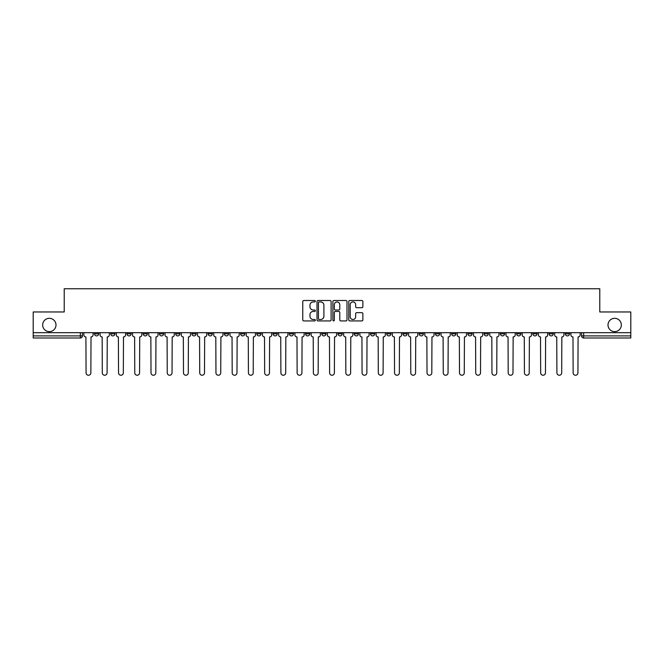 <?xml version="1.0" encoding="UTF-8"?>
<svg xmlns="http://www.w3.org/2000/svg" width="664" height="664" viewBox="0 0 664 664"><rect width="100%" height="100%" fill="white"/><g stroke="black" fill="none" stroke-linecap="round" stroke-linejoin="round"><path stroke-width="1" d="M315.35 301.215A0.714 0.714 0 0 0 314.636 300.502L303.78 300.502A1.021 1.021 0 0 0 302.759 301.522L302.759 319.907A1.021 1.021 0 0 0 303.78 320.936L314.636 320.936A0.714 0.714 0 0 0 315.35 320.214A0.714 0.714 0 0 0 314.636 319.5L313.225 319.5A3.27 3.27 0 0 1 309.963 316.23L309.963 314.703A3.27 3.27 0 0 1 313.225 311.433L314.636 311.433A0.714 0.714 0 0 0 315.35 310.719A0.714 0.714 0 0 0 314.636 310.005L313.225 310.005A3.27 3.27 0 0 1 309.963 306.735L309.963 305.199A3.27 3.27 0 0 1 313.225 301.929L314.636 301.929A0.714 0.714 0 0 0 315.35 301.215M608.008 324.978A6.665 6.665 0 0 0 614.665 331.635A6.665 6.665 0 0 0 621.33 324.978A6.665 6.665 0 0 0 614.665 318.313A6.665 6.665 0 0 0 608.008 324.978M42.67 324.978A6.665 6.665 0 0 0 49.335 331.635A6.665 6.665 0 0 0 55.992 324.978A6.665 6.665 0 0 0 49.335 318.313A6.665 6.665 0 0 0 42.67 324.978M549.103 332.681L549.103 333.818L553.261 333.818A2.083 2.083 0 0 1 551.186 335.901A2.083 2.083 0 0 1 549.103 333.818L549.103 332.681M532.868 333.818L532.868 332.681L532.868 333.818A2.083 2.083 0 0 0 534.943 335.901A2.083 2.083 0 0 1 532.868 333.818L537.027 333.818A2.083 2.083 0 0 1 534.943 335.901M500.39 332.681L500.39 333.818L504.557 333.818A2.083 2.083 0 0 1 502.474 335.901A2.083 2.083 0 0 1 500.39 333.818L500.39 332.681M484.156 333.818L484.156 332.681L484.156 333.818A2.083 2.083 0 0 0 486.239 335.901A2.083 2.083 0 0 1 484.156 333.818L488.322 333.818A2.083 2.083 0 0 1 486.239 335.901M467.921 333.818L467.921 332.681L467.921 333.818A2.083 2.083 0 0 0 470.004 335.901A2.083 2.083 0 0 1 467.921 333.818L472.087 333.818A2.083 2.083 0 0 1 470.004 335.901A2.083 2.083 0 0 0 472.087 333.818A2.083 2.083 0 0 1 470.004 335.901M419.216 333.818L419.216 332.681L419.216 333.818A2.083 2.083 0 0 0 421.3 335.901A2.083 2.083 0 0 1 419.216 333.818L423.375 333.818A2.083 2.083 0 0 1 421.3 335.901M402.982 332.681L402.982 333.818L407.14 333.818A2.083 2.083 0 0 1 405.065 335.901A2.083 2.083 0 0 1 402.982 333.818L402.982 332.681M386.747 332.681L386.747 333.818L390.905 333.818A2.083 2.083 0 0 1 388.822 335.901A2.083 2.083 0 0 1 386.747 333.818L386.747 332.681M370.504 332.681L370.504 333.818L374.67 333.818A2.083 2.083 0 0 1 372.587 335.901A2.083 2.083 0 0 1 370.504 333.818L370.504 332.681M354.269 333.818L354.269 332.681L354.269 333.818A2.083 2.083 0 0 0 356.352 335.901A2.083 2.083 0 0 1 354.269 333.818L358.435 333.818A2.083 2.083 0 0 1 356.352 335.901M321.799 332.681L321.799 333.818L325.966 333.818A2.083 2.083 0 0 1 323.883 335.901A2.083 2.083 0 0 1 321.799 333.818L321.799 332.681M305.564 333.818L305.564 332.681L305.564 333.818A2.083 2.083 0 0 0 307.648 335.901A2.083 2.083 0 0 1 305.564 333.818L309.731 333.818A2.083 2.083 0 0 1 307.648 335.901A2.083 2.083 0 0 0 309.731 333.818A2.083 2.083 0 0 1 307.648 335.901M208.147 332.681L208.147 333.818L212.314 333.818A2.083 2.083 0 0 1 210.231 335.901A2.083 2.083 0 0 1 208.147 333.818L208.147 332.681M191.913 332.681L191.913 333.818L196.079 333.818A2.083 2.083 0 0 1 193.996 335.901A2.083 2.083 0 0 1 191.913 333.818L191.913 332.681M175.678 332.681L175.678 333.818L179.844 333.818A2.083 2.083 0 0 1 177.761 335.901A2.083 2.083 0 0 1 175.678 333.818L175.678 332.681M143.208 332.681L143.208 333.818L147.367 333.818A2.083 2.083 0 0 1 145.292 335.901A2.083 2.083 0 0 1 143.208 333.818L143.208 332.681M126.973 332.681L126.973 333.818L131.132 333.818A2.083 2.083 0 0 1 129.057 335.901A2.083 2.083 0 0 1 126.973 333.818L126.973 332.681M361.855 307.706A1.021 1.021 0 0 0 362.876 306.685L362.876 301.522A1.021 1.021 0 0 0 361.855 300.502L349.803 300.502A1.021 1.021 0 0 0 348.783 301.522L348.783 319.907A1.021 1.021 0 0 0 349.803 320.936L361.855 320.936A1.021 1.021 0 0 0 362.876 319.907L362.876 313.682A1.021 1.021 0 0 0 361.855 312.661L356.692 312.661A1.021 1.021 0 0 0 355.672 313.682L355.672 316.769A2.731 2.731 0 0 1 352.941 319.5A2.731 2.731 0 0 1 350.21 316.769L350.21 304.66A2.731 2.731 0 0 1 352.941 301.929A2.731 2.731 0 0 1 355.672 304.66L355.672 306.685A1.021 1.021 0 0 0 356.692 307.706L361.855 307.706M33.2 332.681L33.2 311.964L64.217 311.964L64.217 288.757L599.783 288.757L599.783 311.964L630.8 311.964L630.8 332.681L33.2 332.681L33.2 335.901L82.427 335.901L82.427 332.681L82.427 335.901A2.083 2.083 0 0 1 80.344 337.984L33.2 337.984L33.2 335.901M331.104 301.522A1.021 1.021 0 0 0 330.083 300.502L318.031 300.502A1.021 1.021 0 0 0 317.01 301.522L317.01 319.907A1.021 1.021 0 0 0 318.031 320.936L330.083 320.936A1.021 1.021 0 0 0 331.104 319.907L331.104 301.522M333.917 300.502L345.969 300.502A1.021 1.021 0 0 1 346.99 301.522L346.99 319.907A1.021 1.021 0 0 1 345.969 320.936L340.815 320.936A1.021 1.021 0 0 1 339.785 319.907L339.785 312.453A1.021 1.021 0 0 0 338.764 311.433L335.345 311.433A1.021 1.021 0 0 0 334.324 312.453L334.324 320.214A0.714 0.714 0 0 1 333.61 320.936A0.714 0.714 0 0 1 332.896 320.214L332.896 301.522A1.021 1.021 0 0 1 333.917 300.502M581.573 332.681L581.573 335.901L630.8 335.901L630.8 337.984L583.656 337.984A2.083 2.083 0 0 1 581.573 335.901A2.083 2.083 0 0 0 583.656 337.984L583.656 332.681M630.8 332.681L630.8 335.901M569.496 332.681L569.496 333.818A2.083 2.083 0 0 1 567.421 335.901A2.083 2.083 0 0 1 565.338 333.818L569.496 333.818M565.338 332.681L565.338 333.818M553.261 332.681L553.261 333.818L553.261 332.681M537.027 332.681L537.027 333.818M520.792 332.681L520.792 333.818A2.083 2.083 0 0 1 518.708 335.901A2.083 2.083 0 0 1 516.634 333.818L520.792 333.818A2.083 2.083 0 0 1 518.708 335.901A2.083 2.083 0 0 0 520.792 333.818L520.792 332.681M516.634 332.681L516.634 333.818M504.557 332.681L504.557 333.818A2.083 2.083 0 0 1 502.474 335.901A2.083 2.083 0 0 0 504.557 333.818L504.557 332.681M488.322 332.681L488.322 333.818L488.322 332.681M472.087 332.681L472.087 333.818M455.853 332.681L455.853 333.818A2.083 2.083 0 0 1 453.769 335.901A2.083 2.083 0 0 1 451.686 333.818L455.853 333.818A2.083 2.083 0 0 1 453.769 335.901A2.083 2.083 0 0 0 455.853 333.818M451.686 332.681L451.686 333.818M439.618 332.681L439.618 333.818A2.083 2.083 0 0 1 437.534 335.901A2.083 2.083 0 0 1 435.451 333.818A2.083 2.083 0 0 0 437.534 335.901A2.083 2.083 0 0 0 439.618 333.818A2.083 2.083 0 0 1 437.534 335.901M435.451 332.681L435.451 333.818L439.618 333.818M423.375 332.681L423.375 333.818L423.375 332.681M407.14 332.681L407.14 333.818L407.14 332.681M390.905 332.681L390.905 333.818A2.083 2.083 0 0 1 388.822 335.901A2.083 2.083 0 0 0 390.905 333.818L390.905 332.681M374.67 332.681L374.67 333.818A2.083 2.083 0 0 1 372.587 335.901A2.083 2.083 0 0 0 374.67 333.818M358.435 332.681L358.435 333.818L358.435 332.681M342.201 332.681L342.201 333.818A2.083 2.083 0 0 1 340.117 335.901A2.083 2.083 0 0 1 338.034 333.818A2.083 2.083 0 0 0 340.117 335.901M338.034 332.681L338.034 333.818L342.201 333.818M325.966 332.681L325.966 333.818A2.083 2.083 0 0 1 323.883 335.901A2.083 2.083 0 0 0 325.966 333.818L325.966 332.681M309.731 332.681L309.731 333.818M293.496 332.681L293.496 333.818A2.083 2.083 0 0 1 291.413 335.901A2.083 2.083 0 0 1 289.33 333.818L293.496 333.818M289.33 332.681L289.33 333.818M277.253 332.681L277.253 333.818A2.083 2.083 0 0 1 275.178 335.901A2.083 2.083 0 0 1 273.095 333.818L277.253 333.818M273.095 332.681L273.095 333.818M261.018 332.681L261.018 333.818A2.083 2.083 0 0 1 258.935 335.901A2.083 2.083 0 0 1 256.86 333.818L261.018 333.818M256.86 332.681L256.86 333.818M244.784 332.681L244.784 333.818A2.083 2.083 0 0 1 242.7 335.901A2.083 2.083 0 0 1 240.625 333.818L244.784 333.818M240.625 332.681L240.625 333.818M228.549 332.681L228.549 333.818A2.083 2.083 0 0 1 226.466 335.901A2.083 2.083 0 0 1 224.382 333.818L228.549 333.818M224.382 332.681L224.382 333.818M212.314 332.681L212.314 333.818L212.314 332.681M196.079 332.681L196.079 333.818M179.844 332.681L179.844 333.818L179.844 332.681M163.61 332.681L163.61 333.818A2.083 2.083 0 0 1 161.526 335.901A2.083 2.083 0 0 1 159.443 333.818L163.61 333.818M159.443 332.681L159.443 333.818M147.367 332.681L147.367 333.818M131.132 332.681L131.132 333.818L131.132 332.681M114.897 332.681L114.897 333.818A2.083 2.083 0 0 1 112.814 335.901A2.083 2.083 0 0 1 110.739 333.818L114.897 333.818M110.739 332.681L110.739 333.818M94.504 332.681L94.504 333.818L98.662 333.818L98.662 332.681L98.662 333.818A2.083 2.083 0 0 1 96.579 335.901A2.083 2.083 0 0 1 94.504 333.818A2.083 2.083 0 0 0 96.579 335.901M80.344 337.984A2.083 2.083 0 0 0 82.427 335.901A2.083 2.083 0 0 1 80.344 337.984L80.344 332.681M319.152 301.929A0.714 0.714 0 0 0 318.438 302.643L318.438 318.786A0.714 0.714 0 0 0 319.152 319.5L320.637 319.5A3.27 3.27 0 0 0 323.907 316.23L323.907 305.199A3.27 3.27 0 0 0 320.637 301.929L319.152 301.929M339.785 304.718A2.731 2.731 0 0 0 337.055 301.979A2.731 2.731 0 0 0 334.324 304.718L334.324 308.976A1.021 1.021 0 0 0 335.345 310.005L338.764 310.005A1.021 1.021 0 0 0 339.785 308.976L339.785 304.718M83.83 334.863L83.83 332.681L83.83 334.863A2.083 2.083 0 0 0 85.913 336.947L86.071 372.853A2.39 2.39 0 0 0 88.461 375.243A2.39 2.39 0 0 0 90.86 372.853L91.018 336.947A2.083 2.083 0 0 0 93.093 334.863L93.093 332.681L93.093 334.863M85.913 336.947L86.071 372.853M90.86 372.853L91.018 336.947M100.065 334.863L100.065 332.681L100.065 334.863A2.083 2.083 0 0 0 102.148 336.947L102.306 372.853A2.39 2.39 0 0 0 104.696 375.243A2.39 2.39 0 0 0 107.095 372.853L107.253 336.947A2.083 2.083 0 0 0 109.328 334.863L109.328 332.681L109.328 334.863M116.308 334.863L116.308 332.681L116.308 334.863A2.083 2.083 0 0 0 118.383 336.947L118.541 372.853A2.39 2.39 0 0 0 120.939 375.243A2.39 2.39 0 0 0 123.33 372.853L123.487 336.947A2.083 2.083 0 0 0 125.571 334.863L125.571 332.681L125.571 334.863M132.543 334.863L132.543 332.681L132.543 334.863A2.083 2.083 0 0 0 134.618 336.947L134.775 372.853A2.39 2.39 0 0 0 137.174 375.243A2.39 2.39 0 0 0 139.565 372.853L139.722 336.947A2.083 2.083 0 0 0 141.805 334.863L141.805 332.681L141.805 334.863M102.148 336.947L102.306 372.853M107.095 372.853L107.253 336.947M118.383 336.947L118.541 372.853M123.33 372.853L123.487 336.947M134.618 336.947L134.775 372.853M139.565 372.853L139.722 336.947M148.778 334.863L148.778 332.681L148.778 334.863A2.083 2.083 0 0 0 150.861 336.947L151.01 372.853A2.39 2.39 0 0 0 153.409 375.243A2.39 2.39 0 0 0 155.799 372.853L155.957 336.947A2.083 2.083 0 0 0 158.04 334.863L158.04 332.681L158.04 334.863M165.012 334.863L165.012 332.681L165.012 334.863A2.083 2.083 0 0 0 167.096 336.947L167.245 372.853A2.39 2.39 0 0 0 169.644 375.243A2.39 2.39 0 0 0 172.034 372.853L172.192 336.947A2.083 2.083 0 0 0 174.275 334.863L174.275 332.681L174.275 334.863M150.861 336.947L151.01 372.853M155.799 372.853L155.957 336.947M167.096 336.947L167.245 372.853M172.034 372.853L172.192 336.947M181.247 334.863L181.247 332.681L181.247 334.863A2.083 2.083 0 0 0 183.33 336.947L183.488 372.853A2.39 2.39 0 0 0 185.878 375.243A2.39 2.39 0 0 0 188.269 372.853L188.427 336.947A2.083 2.083 0 0 0 190.51 334.863L190.51 332.681L190.51 334.863M197.482 334.863L197.482 332.681L197.482 334.863A2.083 2.083 0 0 0 199.565 336.947L199.723 372.853A2.39 2.39 0 0 0 202.113 375.243A2.39 2.39 0 0 0 204.504 372.853L204.661 336.947A2.083 2.083 0 0 0 206.745 334.863L206.745 332.681L206.745 334.863M213.717 334.863L213.717 332.681L213.717 334.863A2.083 2.083 0 0 0 215.8 336.947L215.958 372.853A2.39 2.39 0 0 0 218.348 375.243A2.39 2.39 0 0 0 220.747 372.853L220.896 336.947A2.083 2.083 0 0 0 222.979 334.863L222.979 332.681L222.979 334.863M229.952 334.863L229.952 332.681L229.952 334.863A2.083 2.083 0 0 0 232.035 336.947L232.192 372.853A2.39 2.39 0 0 0 234.583 375.243A2.39 2.39 0 0 0 236.982 372.853L237.139 336.947A2.083 2.083 0 0 0 239.214 334.863L239.214 332.681L239.214 334.863M246.186 334.863L246.186 332.681L246.186 334.863A2.083 2.083 0 0 0 248.27 336.947L248.427 372.853A2.39 2.39 0 0 0 250.818 375.243A2.39 2.39 0 0 0 253.216 372.853L253.374 336.947A2.083 2.083 0 0 0 255.449 334.863L255.449 332.681L255.449 334.863M262.429 334.863L262.429 332.681L262.429 334.863A2.083 2.083 0 0 0 264.504 336.947L264.662 372.853A2.39 2.39 0 0 0 267.061 375.243A2.39 2.39 0 0 0 269.451 372.853L269.609 336.947A2.083 2.083 0 0 0 271.692 334.863L271.692 332.681L271.692 334.863M278.664 334.863L278.664 332.681L278.664 334.863A2.083 2.083 0 0 0 280.739 336.947L280.897 372.853A2.39 2.39 0 0 0 283.296 375.243A2.39 2.39 0 0 0 285.686 372.853L285.844 336.947A2.083 2.083 0 0 0 287.927 334.863L287.927 332.681L287.927 334.863M294.899 334.863L294.899 332.681L294.899 334.863A2.083 2.083 0 0 0 296.982 336.947L297.132 372.853A2.39 2.39 0 0 0 299.53 375.243A2.39 2.39 0 0 0 301.921 372.853L302.078 336.947A2.083 2.083 0 0 0 304.162 334.863L304.162 332.681L304.162 334.863M183.33 336.947L183.488 372.853M188.269 372.853L188.427 336.947M199.565 336.947L199.723 372.853M204.504 372.853L204.661 336.947M215.8 336.947L215.958 372.853M220.747 372.853L220.896 336.947M232.035 336.947L232.192 372.853M236.982 372.853L237.139 336.947M248.27 336.947L248.427 372.853M253.216 372.853L253.374 336.947M264.504 336.947L264.662 372.853M269.451 372.853L269.609 336.947M280.739 336.947L280.897 372.853M285.686 372.853L285.844 336.947M296.982 336.947L297.132 372.853M301.921 372.853L302.078 336.947M311.134 334.863L311.134 332.681L311.134 334.863A2.083 2.083 0 0 0 313.217 336.947L313.366 372.853A2.39 2.39 0 0 0 315.765 375.243A2.39 2.39 0 0 0 318.156 372.853L318.313 336.947A2.083 2.083 0 0 0 320.397 334.863L320.397 332.681L320.397 334.863M327.369 334.863L327.369 332.681L327.369 334.863A2.083 2.083 0 0 0 329.452 336.947L329.61 372.853A2.39 2.39 0 0 0 332 375.243A2.39 2.39 0 0 0 334.39 372.853L334.548 336.947A2.083 2.083 0 0 0 336.631 334.863L336.631 332.681L336.631 334.863M343.603 334.863L343.603 332.681L343.603 334.863A2.083 2.083 0 0 0 345.687 336.947L345.844 372.853A2.39 2.39 0 0 0 348.235 375.243A2.39 2.39 0 0 0 350.633 372.853L350.783 336.947A2.083 2.083 0 0 0 352.866 334.863L352.866 332.681L352.866 334.863M359.838 334.863L359.838 332.681L359.838 334.863A2.083 2.083 0 0 0 361.921 336.947L362.079 372.853A2.39 2.39 0 0 0 364.47 375.243A2.39 2.39 0 0 0 366.868 372.853L367.018 336.947A2.083 2.083 0 0 0 369.101 334.863L369.101 332.681L369.101 334.863M376.073 334.863L376.073 332.681L376.073 334.863A2.083 2.083 0 0 0 378.156 336.947L378.314 372.853A2.39 2.39 0 0 0 380.704 375.243A2.39 2.39 0 0 0 383.103 372.853L383.261 336.947A2.083 2.083 0 0 0 385.336 334.863L385.336 332.681L385.336 334.863M392.308 334.863L392.308 332.681L392.308 334.863A2.083 2.083 0 0 0 394.391 336.947L394.549 372.853A2.39 2.39 0 0 0 396.939 375.243A2.39 2.39 0 0 0 399.338 372.853L399.496 336.947A2.083 2.083 0 0 0 401.571 334.863L401.571 332.681L401.571 334.863M408.551 334.863L408.551 332.681L408.551 334.863A2.083 2.083 0 0 0 410.626 336.947L410.784 372.853A2.39 2.39 0 0 0 413.182 375.243A2.39 2.39 0 0 0 415.573 372.853L415.73 336.947A2.083 2.083 0 0 0 417.814 334.863L417.814 332.681L417.814 334.863M424.786 334.863L424.786 332.681L424.786 334.863A2.083 2.083 0 0 0 426.861 336.947L427.018 372.853A2.39 2.39 0 0 0 429.417 375.243A2.39 2.39 0 0 0 431.808 372.853L431.965 336.947A2.083 2.083 0 0 0 434.048 334.863L434.048 332.681L434.048 334.863M441.02 334.863L441.02 332.681L441.02 334.863A2.083 2.083 0 0 0 443.104 336.947L443.253 372.853A2.39 2.39 0 0 0 445.652 375.243A2.39 2.39 0 0 0 448.042 372.853L448.2 336.947A2.083 2.083 0 0 0 450.283 334.863L450.283 332.681L450.283 334.863M457.255 334.863L457.255 332.681L457.255 334.863A2.083 2.083 0 0 0 459.339 336.947L459.496 372.853A2.39 2.39 0 0 0 461.887 375.243A2.39 2.39 0 0 0 464.277 372.853L464.435 336.947A2.083 2.083 0 0 0 466.518 334.863L466.518 332.681L466.518 334.863M473.49 334.863L473.49 332.681L473.49 334.863A2.083 2.083 0 0 0 475.573 336.947L475.731 372.853A2.39 2.39 0 0 0 478.121 375.243A2.39 2.39 0 0 0 480.512 372.853L480.67 336.947A2.083 2.083 0 0 0 482.753 334.863L482.753 332.681L482.753 334.863M489.725 334.863L489.725 332.681L489.725 334.863A2.083 2.083 0 0 0 491.808 336.947L491.966 372.853A2.39 2.39 0 0 0 494.356 375.243A2.39 2.39 0 0 0 496.755 372.853L496.904 336.947A2.083 2.083 0 0 0 498.988 334.863L498.988 332.681L498.988 334.863M505.96 334.863L505.96 332.681L505.96 334.863A2.083 2.083 0 0 0 508.043 336.947L508.201 372.853A2.39 2.39 0 0 0 510.591 375.243A2.39 2.39 0 0 0 512.99 372.853L513.139 336.947A2.083 2.083 0 0 0 515.222 334.863L515.222 332.681L515.222 334.863M522.194 334.863L522.194 332.681L522.194 334.863A2.083 2.083 0 0 0 524.278 336.947L524.436 372.853A2.39 2.39 0 0 0 526.826 375.243A2.39 2.39 0 0 0 529.225 372.853L529.382 336.947A2.083 2.083 0 0 0 531.457 334.863L531.457 332.681L531.457 334.863M538.429 334.863L538.429 332.681L538.429 334.863A2.083 2.083 0 0 0 540.513 336.947L540.67 372.853A2.39 2.39 0 0 0 543.061 375.243A2.39 2.39 0 0 0 545.459 372.853L545.617 336.947A2.083 2.083 0 0 0 547.692 334.863L547.692 332.681L547.692 334.863M313.217 336.947L313.366 372.853M318.156 372.853L318.313 336.947M329.452 336.947L329.61 372.853M334.39 372.853L334.548 336.947M345.687 336.947L345.844 372.853M350.633 372.853L350.783 336.947M361.921 336.947L362.079 372.853M366.868 372.853L367.018 336.947M378.156 336.947L378.314 372.853M383.103 372.853L383.261 336.947M394.391 336.947L394.549 372.853M399.338 372.853L399.496 336.947M410.626 336.947L410.784 372.853M415.573 372.853L415.73 336.947M426.861 336.947L427.018 372.853M431.808 372.853L431.965 336.947M443.104 336.947L443.253 372.853M448.042 372.853L448.2 336.947M459.339 336.947L459.496 372.853M464.277 372.853L464.435 336.947M475.573 336.947L475.731 372.853M480.512 372.853L480.67 336.947M491.808 336.947L491.966 372.853M496.755 372.853L496.904 336.947M508.043 336.947L508.201 372.853M512.99 372.853L513.139 336.947M524.278 336.947L524.436 372.853M529.225 372.853L529.382 336.947M540.513 336.947L540.67 372.853M545.459 372.853L545.617 336.947M554.672 334.863L554.672 332.681L554.672 334.863A2.083 2.083 0 0 0 556.747 336.947L556.905 372.853A2.39 2.39 0 0 0 559.304 375.243A2.39 2.39 0 0 0 561.694 372.853L561.852 336.947A2.083 2.083 0 0 0 563.935 334.863L563.935 332.681L563.935 334.863M556.747 336.947L556.905 372.853M561.694 372.853L561.852 336.947M570.907 334.863L570.907 332.681L570.907 334.863A2.083 2.083 0 0 0 572.982 336.947L573.14 372.853A2.39 2.39 0 0 0 575.539 375.243A2.39 2.39 0 0 0 577.929 372.853L578.087 336.947A2.083 2.083 0 0 0 580.17 334.863L580.17 332.681L580.17 334.863M572.982 336.947L573.14 372.853M577.929 372.853L578.087 336.947"/></g></svg>
